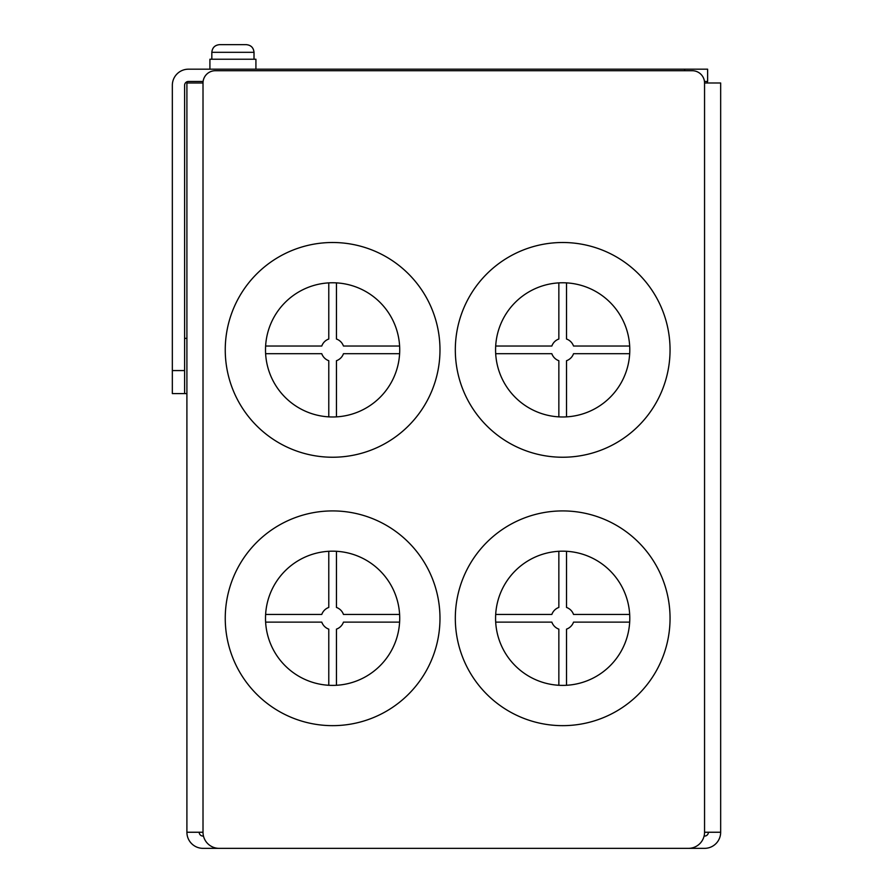 <?xml version="1.0" encoding="UTF-8"?>
<svg xmlns="http://www.w3.org/2000/svg" width="893" height="893" viewBox="0 0 893 893"><rect width="100%" height="100%" fill="white"/><g stroke="black" fill="none" stroke-linecap="round" stroke-linejoin="round"><path stroke-width="1.34" d="M255.923 69.185L255.923 59.217L209.911 59.217L209.911 69.185M219.499 44.65C214.878 45.141 212.322 47.697 211.831 52.319L211.831 52.319C212.3 47.675 214.856 45.119 219.499 44.65L219.499 44.661M254.014 59.217L254.014 52.319C253.523 47.697 250.966 45.141 246.345 44.65L219.957 44.65M245.888 44.65L246.345 44.661C250.989 45.119 253.545 47.675 254.014 52.319L211.831 52.319L211.831 59.217M670.051 618.28A107.361 107.361 0 0 0 562.679 510.919A107.361 107.361 0 0 0 455.318 618.28A107.361 107.361 0 0 0 562.679 725.652A107.361 107.361 0 0 0 670.051 618.28M629.788 618.28A67.098 67.098 0 0 1 562.679 685.389A67.098 67.098 0 0 1 495.582 618.28A67.098 67.098 0 0 1 562.679 551.182A67.098 67.098 0 0 1 629.788 618.28M495.693 614.451L551.841 614.451A11.509 11.509 0 0 1 558.851 607.441L558.851 551.294M566.519 551.294L566.519 607.441A11.509 11.509 0 0 1 573.529 614.451L629.677 614.451M629.677 622.12L573.529 622.12A11.509 11.509 0 0 1 566.519 629.13L566.519 685.277M558.851 685.277L558.851 629.13A11.509 11.509 0 0 1 551.841 622.12L495.693 622.12M439.981 349.877A107.361 107.361 0 0 0 332.62 242.505A107.361 107.361 0 0 0 225.248 349.877A107.361 107.361 0 0 0 332.62 457.238A107.361 107.361 0 0 0 439.981 349.877M399.718 349.877A67.098 67.098 0 0 1 332.62 416.975A67.098 67.098 0 0 1 265.511 349.877A67.098 67.098 0 0 1 332.62 282.768A67.098 67.098 0 0 1 399.718 349.877M265.623 346.037L321.77 346.037A11.509 11.509 0 0 1 328.78 339.027L328.78 282.88M336.449 282.88L336.449 339.027A11.509 11.509 0 0 1 343.459 346.037L399.606 346.037M399.606 353.706L343.459 353.706A11.509 11.509 0 0 1 336.449 360.716L336.449 416.864M328.78 416.864L328.78 360.716A11.509 11.509 0 0 1 321.77 353.706L265.623 353.706M439.981 618.28A107.361 107.361 0 0 0 332.62 510.919A107.361 107.361 0 0 0 225.248 618.28A107.361 107.361 0 0 0 332.62 725.652A107.361 107.361 0 0 0 439.981 618.28M399.718 618.28A67.098 67.098 0 0 1 332.62 685.389A67.098 67.098 0 0 1 265.511 618.28A67.098 67.098 0 0 1 332.62 551.182A67.098 67.098 0 0 1 399.718 618.28M265.623 614.451L321.77 614.451A11.509 11.509 0 0 1 328.78 607.441L328.78 551.294M336.449 551.294L336.449 607.441A11.509 11.509 0 0 1 343.459 614.451L399.606 614.451M399.606 622.12L343.459 622.12A11.509 11.509 0 0 1 336.449 629.13L336.449 685.277M328.78 685.277L328.78 629.13A11.509 11.509 0 0 1 321.77 622.12L265.623 622.12M352.556 848.35L203.012 848.35A16.107 16.107 0 0 1 186.905 832.243L186.905 82.993L186.905 99.101L186.905 82.993L203.012 82.993A12.268 12.268 0 0 1 215.28 70.726L692.287 70.726A12.268 12.268 0 0 1 704.555 82.993L720.662 82.993L720.662 832.243A16.107 16.107 0 0 1 704.555 848.35L619.429 848.35M186.905 832.243L203.012 832.243A16.107 16.107 0 0 0 219.12 848.35L688.458 848.35A16.107 16.107 0 0 0 704.555 832.243L720.662 832.243M704.097 836.082L704.555 836.082A3.84 3.84 0 0 0 708.395 832.243M186.905 521.657L186.905 823.045M186.905 99.101L186.905 116.447M203.481 836.082L203.012 836.082A3.84 3.84 0 0 1 199.184 832.243M704.465 81.464L707.624 81.464L707.624 69.185L684.618 69.185L684.618 70.726M184.605 370.573L172.338 370.573L172.338 393.59L184.605 393.59L184.605 85.293A3.84 3.84 0 0 1 188.445 81.464L203.113 81.464M172.338 370.573L172.338 85.293A16.107 16.107 0 0 1 188.445 69.185L684.618 69.185M707.624 81.464L707.624 69.185L707.624 81.464M691.562 69.185L697.109 69.185M707.167 81.464A16.107 16.107 0 0 1 707.457 82.993M186.905 393.59L184.605 393.59M184.605 338.369L186.905 338.369M670.051 349.877A107.361 107.361 0 0 0 562.679 242.505A107.361 107.361 0 0 0 455.318 349.877A107.361 107.361 0 0 0 562.679 457.238A107.361 107.361 0 0 0 670.051 349.877M629.788 349.877A67.098 67.098 0 0 1 562.679 416.975A67.098 67.098 0 0 1 495.582 349.877A67.098 67.098 0 0 1 562.679 282.768A67.098 67.098 0 0 1 629.788 349.877M495.693 346.037L551.841 346.037A11.509 11.509 0 0 1 558.851 339.027L558.851 282.88M566.519 282.88L566.519 339.027A11.509 11.509 0 0 1 573.529 346.037L629.677 346.037M629.677 353.706L573.529 353.706A11.509 11.509 0 0 1 566.519 360.716L566.519 416.864M558.851 416.864L558.851 360.716A11.509 11.509 0 0 1 551.841 353.706L495.693 353.706M704.555 82.993L704.555 832.243M203.012 82.993L203.012 832.243"/></g></svg>
